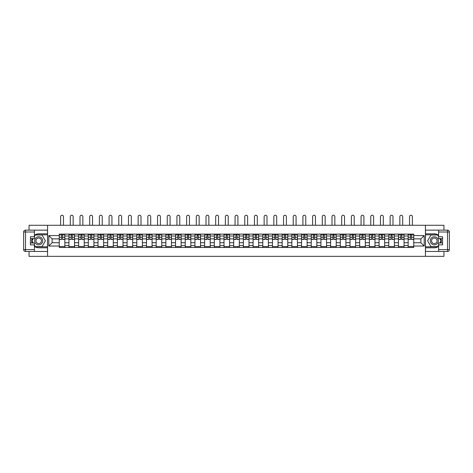 <?xml version="1.0" encoding="UTF-8"?>
<svg xmlns="http://www.w3.org/2000/svg" width="473" height="473" viewBox="0 0 473 473"><rect width="100%" height="100%" fill="white"/><g stroke="black" fill="none" stroke-linecap="round" stroke-linejoin="round"><path stroke-width="0.71" d="M29.054 251.459L29.054 256.336L443.946 256.336L443.946 251.459M443.946 230.15L443.946 225.272L29.054 225.272L29.054 230.15M68.94 247.48L68.94 236.021L64.842 236.021L64.842 247.48M64.842 236.021L64.842 234.123M68.94 236.021L68.94 234.123M74.533 234.123L74.533 247.48M78.63 247.48L78.63 234.123M84.224 234.123L84.224 247.48M88.327 247.48L88.327 234.123M93.914 234.123L93.914 247.48M98.017 247.48L98.017 234.123M103.611 234.123L103.611 247.48M107.708 247.48L107.708 234.123M113.301 234.123L113.301 247.48M117.399 247.48L117.399 234.123M122.992 234.123L122.992 247.48M127.095 247.48L127.095 234.123M132.682 234.123L132.682 247.48M136.786 247.48L136.786 234.123M142.379 234.123L142.379 247.48M146.476 247.48L146.476 234.123M152.07 234.123L152.07 247.48M156.167 247.48L156.167 234.123M161.76 234.123L161.76 247.48M165.863 247.48L165.863 234.123M171.451 234.123L171.451 247.48M175.554 247.48L175.554 234.123M181.141 234.123L181.141 247.48M185.245 247.48L185.245 234.123M190.838 234.123L190.838 247.48M194.935 247.48L194.935 234.123M200.528 234.123L200.528 247.48M204.626 247.48L204.626 234.123M210.219 234.123L210.219 247.48M214.322 247.48L214.322 234.123M219.91 234.123L219.91 247.48M224.013 247.48L224.013 234.123M229.606 234.123L229.606 247.48M233.703 247.48L233.703 234.123M239.297 234.123L239.297 247.48M243.394 247.48L243.394 234.123M248.987 234.123L248.987 247.48M253.09 247.48L253.09 234.123M258.678 234.123L258.678 247.48M262.781 247.48L262.781 234.123M268.374 234.123L268.374 247.48M272.472 247.48L272.472 234.123M278.065 234.123L278.065 247.48M282.162 247.48L282.162 234.123M287.755 234.123L287.755 247.48M291.859 247.48L291.859 234.123M297.446 234.123L297.446 247.48M301.549 247.48L301.549 234.123M307.137 234.123L307.137 247.48M311.24 247.48L311.24 234.123M316.833 234.123L316.833 247.48M320.93 247.48L320.93 234.123M326.524 234.123L326.524 247.48M330.621 247.48L330.621 234.123M336.214 234.123L336.214 247.48M340.318 247.48L340.318 234.123M345.905 234.123L345.905 247.48M350.008 247.48L350.008 234.123M355.601 234.123L355.601 247.48M359.699 247.48L359.699 234.123M365.292 234.123L365.292 247.48M369.389 247.48L369.389 234.123M374.983 234.123L374.983 247.48M379.086 247.48L379.086 234.123M384.673 234.123L384.673 247.48M388.776 247.48L388.776 234.123M394.37 234.123L394.37 247.48M398.467 247.48L398.467 234.123M404.06 234.123L404.06 247.48M408.158 247.48L408.158 234.123M408.158 242.726L404.06 242.726M398.467 242.726L394.37 242.726M388.776 242.726L384.673 242.726M379.086 242.726L374.983 242.726M369.389 242.726L365.292 242.726M359.699 242.726L355.601 242.726M350.008 242.726L345.905 242.726M340.318 242.726L336.214 242.726M330.621 242.726L326.524 242.726M320.93 242.726L316.833 242.726M311.24 242.726L307.137 242.726M301.549 242.726L297.446 242.726M291.859 242.726L287.755 242.726M282.162 242.726L278.065 242.726M272.472 242.726L268.374 242.726M262.781 242.726L258.678 242.726M253.09 242.726L248.987 242.726M243.394 242.726L239.297 242.726M233.703 242.726L229.606 242.726M224.013 242.726L219.91 242.726M214.322 242.726L210.219 242.726M204.626 242.726L200.528 242.726M194.935 242.726L190.838 242.726M185.245 242.726L181.141 242.726M175.554 242.726L171.451 242.726M165.863 242.726L161.76 242.726M156.167 242.726L152.07 242.726M146.476 242.726L142.379 242.726M136.786 242.726L132.682 242.726M127.095 242.726L122.992 242.726M117.399 242.726L113.301 242.726M107.708 242.726L103.611 242.726M98.017 242.726L93.914 242.726M88.327 242.726L84.224 242.726M78.63 242.726L74.533 242.726M68.94 242.726L64.842 242.726M408.158 238.877L404.06 238.877M398.467 238.877L394.37 238.877M388.776 238.877L384.673 238.877M379.086 238.877L374.983 238.877M369.389 238.877L365.292 238.877M359.699 238.877L355.601 238.877M350.008 238.877L345.905 238.877M340.318 238.877L336.214 238.877M330.621 238.877L326.524 238.877M320.93 238.877L316.833 238.877M311.24 238.877L307.137 238.877M301.549 238.877L297.446 238.877M291.859 238.877L287.755 238.877M282.162 238.877L278.065 238.877M272.472 238.877L268.374 238.877M262.781 238.877L258.678 238.877M253.09 238.877L248.987 238.877M243.394 238.877L239.297 238.877M233.703 238.877L229.606 238.877M224.013 238.877L219.91 238.877M214.322 238.877L210.219 238.877M204.626 238.877L200.528 238.877M194.935 238.877L190.838 238.877M185.245 238.877L181.141 238.877M175.554 238.877L171.451 238.877M165.863 238.877L161.76 238.877M156.167 238.877L152.07 238.877M146.476 238.877L142.379 238.877M136.786 238.877L132.682 238.877M127.095 238.877L122.992 238.877M117.399 238.877L113.301 238.877M107.708 238.877L103.611 238.877M98.017 238.877L93.914 238.877M88.327 238.877L84.224 238.877M78.63 238.877L74.533 238.877M68.94 238.877L64.842 238.877M52.107 242.726L59.249 242.726L59.249 238.877L52.107 238.877L52.107 242.726L48.814 246.019L48.814 235.584L59.249 235.584L59.249 238.877M413.751 238.877L413.751 242.726L420.893 242.726L420.893 238.877L413.751 238.877L413.751 234.123L59.249 234.123L59.249 235.584M413.751 235.584L424.186 235.584L424.186 246.019L413.751 246.019L413.751 242.726M59.249 242.726L59.249 247.48L413.751 247.48L413.751 246.019M59.249 246.019L48.814 246.019M425.428 256.336L425.428 225.272M47.572 256.336L47.572 225.272M64.842 246.551L59.249 246.551M61.52 235.057L62.572 235.057M74.533 246.551L68.94 246.551M71.21 235.057L72.263 235.057M84.224 246.551L78.63 246.551M80.901 235.057L81.959 235.057M93.914 246.551L88.327 246.551M90.591 235.057L91.65 235.057M103.611 246.551L98.017 246.551M100.282 235.057L101.34 235.057M113.301 246.551L107.708 246.551M109.978 235.057L111.031 235.057M122.992 246.551L117.399 246.551M119.669 235.057L120.727 235.057M132.682 246.551L127.095 246.551M129.36 235.057L130.418 235.057M142.379 246.551L136.786 246.551M139.05 235.057L140.109 235.057M152.07 246.551L146.476 246.551M148.747 235.057L149.799 235.057M161.76 246.551L156.167 246.551M158.437 235.057L159.49 235.057M171.451 246.551L165.863 246.551M168.128 235.057L169.186 235.057M181.141 246.551L175.554 246.551M177.818 235.057L178.877 235.057M190.838 246.551L185.245 246.551M187.515 235.057L188.567 235.057M200.528 246.551L194.935 246.551M197.206 235.057L198.258 235.057M210.219 246.551L204.626 246.551M206.896 235.057L207.954 235.057M219.91 246.551L214.322 246.551M216.587 235.057L217.645 235.057M229.606 246.551L224.013 246.551M226.277 235.057L227.336 235.057M239.297 246.551L233.703 246.551M235.974 235.057L237.026 235.057M248.987 246.551L243.394 246.551M245.664 235.057L246.723 235.057M258.678 246.551L253.09 246.551M255.355 235.057L256.413 235.057M268.374 246.551L262.781 246.551M265.046 235.057L266.104 235.057M278.065 246.551L272.472 246.551M274.742 235.057L275.794 235.057M287.755 246.551L282.162 246.551M284.433 235.057L285.485 235.057M297.446 246.551L291.859 246.551M294.123 235.057L295.182 235.057M307.137 246.551L301.549 246.551M303.814 235.057L304.872 235.057M316.833 246.551L311.24 246.551M313.51 235.057L314.563 235.057M326.524 246.551L320.93 246.551M323.201 235.057L324.253 235.057M336.214 246.551L330.621 246.551M332.891 235.057L333.95 235.057M345.905 246.551L340.318 246.551M342.582 235.057L343.64 235.057M355.601 246.551L350.008 246.551M352.273 235.057L353.331 235.057M365.292 246.551L359.699 246.551M361.969 235.057L363.022 235.057M374.983 246.551L369.389 246.551M371.66 235.057L372.718 235.057M384.673 246.551L379.086 246.551M381.35 235.057L382.409 235.057M394.37 246.551L388.776 246.551M391.041 235.057L392.099 235.057M404.06 246.551L398.467 246.551M400.737 235.057L401.79 235.057M413.751 246.551L408.158 246.551M410.428 235.057L411.48 235.057M48.814 235.584L52.107 238.877M420.893 242.726L424.186 246.019M420.893 238.877L424.186 235.584M63.477 225.272L63.477 216.664A1.431 1.431 87.3 0 0 62.046 215.239A1.431 1.431 87.3 0 0 60.615 216.664L60.615 225.272M62.572 239.468L62.572 234.188L64.807 234.188L64.807 239.468L62.572 239.468M61.52 234.992L62.572 234.992M60.089 234.992L60.52 234.992M63.565 234.992L64.003 234.992M61.52 234.188L59.279 234.188L59.279 239.468L61.52 239.468L61.52 234.188L62.572 234.188M73.167 225.272L73.167 216.664A1.431 1.431 87.3 0 0 71.736 215.239A1.431 1.431 87.3 0 0 70.306 216.664L70.306 225.272M72.263 239.468L72.263 234.188L74.503 234.188L74.503 239.468L72.263 239.468M71.21 234.992L72.263 234.992M69.779 234.992L70.217 234.992M73.262 234.992L73.693 234.992M71.21 234.188L68.969 234.188L68.969 239.468L71.21 239.468L71.21 234.188L72.263 234.188M82.858 225.272L82.858 216.664A1.431 1.431 87.3 0 0 81.427 215.239A1.431 1.431 87.3 0 0 80.002 216.664L80.002 225.272M81.959 239.468L81.959 234.188L84.194 234.188L84.194 239.468L81.959 239.468M80.901 234.992L81.959 234.992M79.47 234.992L79.907 234.992M82.952 234.992L83.384 234.992M80.901 234.188L78.666 234.188L78.666 239.468L80.901 239.468L80.901 234.188L81.959 234.188M34.399 246.321A6.989 6.989 0 0 0 38.685 247.793L47.507 247.793L47.507 251.459L25.512 251.459A1.862 1.862 0 0 1 23.65 249.596L23.65 232.012A1.862 1.862 0 0 1 25.512 230.15L34.399 230.15L34.399 238.599L30.42 238.599M34.399 230.15L47.507 230.15L47.507 233.816L38.685 233.816A6.989 6.989 0 0 0 34.399 235.282M32.052 238.599A6.989 6.989 0 0 0 32.052 243.01M47.507 247.793L47.507 233.816M30.42 243.01L34.399 243.01L34.399 251.459M34.399 236.731L30.42 236.731L30.42 244.872L34.399 244.872M47.507 234.809L35.221 234.809L34.399 236.234M34.399 245.369L35.221 246.8L47.507 246.8M33.033 238.599L31.762 240.804L33.033 243.01M438.601 235.282A6.989 6.989 0 0 0 434.315 233.816L425.493 233.816L425.493 230.15L447.488 230.15A1.862 1.862 0 0 1 449.35 232.012L449.35 249.596A1.862 1.862 0 0 1 447.488 251.459L438.601 251.459L438.601 243.01L442.58 243.01M438.601 251.459L425.493 251.459L425.493 247.793L434.315 247.793A6.989 6.989 0 0 0 438.601 246.321M440.948 243.01A6.989 6.989 0 0 0 440.948 238.599M425.493 233.816L425.493 247.793M442.58 238.599L438.601 238.599L438.601 230.15M438.601 244.872L442.58 244.872L442.58 236.731L438.601 236.731M425.493 246.8L437.779 246.8L438.601 245.369M438.601 236.234L437.779 234.809L425.493 234.809M439.967 243.01L441.238 240.804L439.967 238.599M34.647 240.804A4.038 4.038 0 0 0 38.685 244.843A4.038 4.038 0 0 0 42.724 240.804A4.038 4.038 0 0 0 38.685 236.766A4.038 4.038 0 0 0 34.647 240.804M35.918 240.804A2.767 2.767 0 0 0 38.685 243.565A2.767 2.767 0 0 0 41.453 240.804A2.767 2.767 0 0 0 38.685 238.037A2.767 2.767 0 0 0 35.918 240.804M34.399 236.612L35.333 234.992L42.038 234.992L45.39 240.804L42.038 246.61L35.333 246.61L34.399 244.996M33.252 243.01L31.975 240.804L33.252 238.599M430.276 240.804A4.038 4.038 0 0 0 434.315 244.843A4.038 4.038 0 0 0 438.353 240.804A4.038 4.038 0 0 0 434.315 236.766A4.038 4.038 0 0 0 430.276 240.804M431.547 240.804A2.767 2.767 0 0 0 434.315 243.565A2.767 2.767 0 0 0 437.082 240.804A2.767 2.767 0 0 0 434.315 238.037A2.767 2.767 0 0 0 431.547 240.804M438.601 244.996L437.667 246.61L430.962 246.61L427.61 240.804L430.962 234.992L437.667 234.992L438.601 236.612M439.748 238.599L441.025 240.804L439.748 243.01M92.548 225.272L92.548 216.664A1.431 1.431 87.3 0 0 91.123 215.239A1.431 1.431 87.3 0 0 89.693 216.664L89.693 225.272M91.65 239.468L91.65 234.188L93.885 234.188L93.885 239.468L91.65 239.468M90.591 234.992L91.65 234.992M89.166 234.992L89.598 234.992M92.643 234.992L93.08 234.992M90.591 234.188L88.356 234.188L88.356 239.468L90.591 239.468L90.591 234.188L91.65 234.188M102.239 225.272L102.239 216.664A1.431 1.431 87.3 0 0 100.814 215.239A1.431 1.431 87.3 0 0 99.383 216.664L99.383 225.272M101.34 239.468L101.34 234.188L103.575 234.188L103.575 239.468L101.34 239.468M100.282 234.992L101.34 234.992M98.857 234.992L99.289 234.992M102.334 234.992L102.771 234.992M100.282 234.188L98.047 234.188L98.047 239.468L100.282 239.468L100.282 234.188L101.34 234.188M111.935 225.272L111.935 216.664A1.431 1.431 87.3 0 0 110.505 215.239A1.431 1.431 87.3 0 0 109.074 216.664L109.074 225.272M111.031 239.468L111.031 234.188L113.272 234.188L113.272 239.468L111.031 239.468M109.978 234.992L111.031 234.992M108.548 234.992L108.985 234.992M112.024 234.992L112.462 234.992M109.978 234.188L107.738 234.188L107.738 239.468L109.978 239.468L109.978 234.188L111.031 234.188M121.626 225.272L121.626 216.664A1.431 1.431 87.3 0 0 120.195 215.239A1.431 1.431 87.3 0 0 118.77 216.664L118.77 225.272M120.727 239.468L120.727 234.188L122.962 234.188L122.962 239.468L120.727 239.468M119.669 234.992L120.727 234.992M118.238 234.992L118.676 234.992M121.721 234.992L122.152 234.992M119.669 234.188L117.434 234.188L117.434 239.468L119.669 239.468L119.669 234.188L120.727 234.188M131.317 225.272L131.317 216.664A1.431 1.431 87.3 0 0 129.886 215.239A1.431 1.431 87.3 0 0 128.461 216.664L128.461 225.272M130.418 239.468L130.418 234.188L132.653 234.188L132.653 239.468L130.418 239.468M129.36 234.992L130.418 234.992M127.929 234.992L128.366 234.992M131.411 234.992L131.843 234.992M129.36 234.188L127.125 234.188L127.125 239.468L129.36 239.468L129.36 234.188L130.418 234.188M141.007 225.272L141.007 216.664A1.431 1.431 87.3 0 0 139.582 215.239A1.431 1.431 87.3 0 0 138.151 216.664L138.151 225.272M140.109 239.468L140.109 234.188L142.343 234.188L142.343 239.468L140.109 239.468M139.05 234.992L140.109 234.992M137.625 234.992L138.057 234.992M141.102 234.992L141.539 234.992M139.05 234.188L136.815 234.188L136.815 239.468L139.05 239.468L139.05 234.188L140.109 234.188M150.704 225.272L150.704 216.664A1.431 1.431 87.3 0 0 149.273 215.239A1.431 1.431 87.3 0 0 147.842 216.664L147.842 225.272M149.799 239.468L149.799 234.188L152.04 234.188L152.04 239.468L149.799 239.468M148.747 234.992L149.799 234.992M147.316 234.992L147.747 234.992M150.792 234.992L151.23 234.992M148.747 234.188L146.506 234.188L146.506 239.468L148.747 239.468L148.747 234.188L149.799 234.188M160.394 225.272L160.394 216.664A1.431 1.431 87.3 0 0 158.963 215.239A1.431 1.431 87.3 0 0 157.533 216.664L157.533 225.272M159.49 239.468L159.49 234.188L161.731 234.188L161.731 239.468L159.49 239.468M158.437 234.992L159.49 234.992M157.006 234.992L157.444 234.992M160.489 234.992L160.921 234.992M158.437 234.188L156.202 234.188L156.202 239.468L158.437 239.468L158.437 234.188L159.49 234.188M170.085 225.272L170.085 216.664A1.431 1.431 87.3 0 0 168.654 215.239A1.431 1.431 87.3 0 0 167.229 216.664L167.229 225.272M169.186 239.468L169.186 234.188L171.421 234.188L171.421 239.468L169.186 239.468M168.128 234.992L169.186 234.992M166.697 234.992L167.135 234.992M170.179 234.992L170.611 234.992M168.128 234.188L165.893 234.188L165.893 239.468L168.128 239.468L168.128 234.188L169.186 234.188M179.775 225.272L179.775 216.664A1.431 1.431 87.3 0 0 178.351 215.239A1.431 1.431 87.3 0 0 176.92 216.664L176.92 225.272M178.877 239.468L178.877 234.188L181.112 234.188L181.112 239.468L178.877 239.468M177.818 234.992L178.877 234.992M176.394 234.992L176.825 234.992M179.87 234.992L180.308 234.992M177.818 234.188L175.584 234.188L175.584 239.468L177.818 239.468L177.818 234.188L178.877 234.188M189.472 225.272L189.472 216.664A1.431 1.431 87.3 0 0 188.041 215.239A1.431 1.431 87.3 0 0 186.61 216.664L186.61 225.272M188.567 239.468L188.567 234.188L190.802 234.188L190.802 239.468L188.567 239.468M187.515 234.992L188.567 234.992M186.084 234.992L186.516 234.992M189.561 234.992L189.998 234.992M187.515 234.188L185.274 234.188L185.274 239.468L187.515 239.468L187.515 234.188L188.567 234.188M199.163 225.272L199.163 216.664A1.431 1.431 87.3 0 0 197.732 215.239A1.431 1.431 87.3 0 0 196.301 216.664L196.301 225.272M198.258 239.468L198.258 234.188L200.499 234.188L200.499 239.468L198.258 239.468M197.206 234.992L198.258 234.992M195.775 234.992L196.212 234.992M199.257 234.992L199.689 234.992M197.206 234.188L194.965 234.188L194.965 239.468L197.206 239.468L197.206 234.188L198.258 234.188M208.853 225.272L208.853 216.664A1.431 1.431 87.3 0 0 207.422 215.239A1.431 1.431 87.3 0 0 205.997 216.664L205.997 225.272M207.954 239.468L207.954 234.188L210.189 234.188L210.189 239.468L207.954 239.468M206.896 234.992L207.954 234.992M205.465 234.992L205.903 234.992M208.948 234.992L209.379 234.992M206.896 234.188L204.661 234.188L204.661 239.468L206.896 239.468L206.896 234.188L207.954 234.188M218.544 225.272L218.544 216.664A1.431 1.431 87.3 0 0 217.119 215.239A1.431 1.431 87.3 0 0 215.688 216.664L215.688 225.272M217.645 239.468L217.645 234.188L219.88 234.188L219.88 239.468L217.645 239.468M216.587 234.992L217.645 234.992M215.162 234.992L215.593 234.992M218.638 234.992L219.076 234.992M216.587 234.188L214.352 234.188L214.352 239.468L216.587 239.468L216.587 234.188L217.645 234.188M228.234 225.272L228.234 216.664A1.431 1.431 87.3 0 0 226.809 215.239A1.431 1.431 87.3 0 0 225.379 216.664L225.379 225.272M227.336 239.468L227.336 234.188L229.571 234.188L229.571 239.468L227.336 239.468M226.277 234.992L227.336 234.992M224.852 234.992L225.284 234.992M228.329 234.992L228.766 234.992M226.277 234.188L224.042 234.188L224.042 239.468L226.277 239.468L226.277 234.188L227.336 234.188M237.931 225.272L237.931 216.664A1.431 1.431 87.3 0 0 236.5 215.239A1.431 1.431 87.3 0 0 235.069 216.664L235.069 225.272M237.026 239.468L237.026 234.188L239.267 234.188L239.267 239.468L237.026 239.468M235.974 234.992L237.026 234.992M234.543 234.992L234.98 234.992M238.02 234.992L238.457 234.992M235.974 234.188L233.733 234.188L233.733 239.468L235.974 239.468L235.974 234.188L237.026 234.188M247.621 225.272L247.621 216.664A1.431 1.431 87.3 0 0 246.191 215.239A1.431 1.431 87.3 0 0 244.766 216.664L244.766 225.272M246.723 239.468L246.723 234.188L248.958 234.188L248.958 239.468L246.723 239.468M245.664 234.992L246.723 234.992M244.234 234.992L244.671 234.992M247.716 234.992L248.148 234.992M245.664 234.188L243.429 234.188L243.429 239.468L245.664 239.468L245.664 234.188L246.723 234.188M257.312 225.272L257.312 216.664A1.431 1.431 87.3 0 0 255.881 215.239A1.431 1.431 87.3 0 0 254.456 216.664L254.456 225.272M256.413 239.468L256.413 234.188L258.648 234.188L258.648 239.468L256.413 239.468M255.355 234.992L256.413 234.992M253.924 234.992L254.362 234.992M257.407 234.992L257.838 234.992M255.355 234.188L253.12 234.188L253.12 239.468L255.355 239.468L255.355 234.188L256.413 234.188M267.003 225.272L267.003 216.664A1.431 1.431 87.3 0 0 265.578 215.239A1.431 1.431 87.3 0 0 264.147 216.664L264.147 225.272M266.104 239.468L266.104 234.188L268.339 234.188L268.339 239.468L266.104 239.468M265.046 234.992L266.104 234.992M263.621 234.992L264.052 234.992M267.097 234.992L267.535 234.992M265.046 234.188L262.811 234.188L262.811 239.468L265.046 239.468L265.046 234.188L266.104 234.188M276.699 225.272L276.699 216.664A1.431 1.431 87.3 0 0 275.268 215.239A1.431 1.431 87.3 0 0 273.837 216.664L273.837 225.272M275.794 239.468L275.794 234.188L278.035 234.188L278.035 239.468L275.794 239.468M274.742 234.992L275.794 234.992M273.311 234.992L273.743 234.992M276.788 234.992L277.225 234.992M274.742 234.188L272.501 234.188L272.501 239.468L274.742 239.468L274.742 234.188L275.794 234.188M286.39 225.272L286.39 216.664A1.431 1.431 87.3 0 0 284.959 215.239A1.431 1.431 87.3 0 0 283.528 216.664L283.528 225.272M285.485 239.468L285.485 234.188L287.726 234.188L287.726 239.468L285.485 239.468M284.433 234.992L285.485 234.992M283.002 234.992L283.439 234.992M286.484 234.992L286.916 234.992M284.433 234.188L282.198 234.188L282.198 239.468L284.433 239.468L284.433 234.188L285.485 234.188M296.08 225.272L296.08 216.664A1.431 1.431 87.3 0 0 294.649 215.239A1.431 1.431 87.3 0 0 293.225 216.664L293.225 225.272M295.182 239.468L295.182 234.188L297.416 234.188L297.416 239.468L295.182 239.468M294.123 234.992L295.182 234.992M292.692 234.992L293.13 234.992M296.175 234.992L296.606 234.992M294.123 234.188L291.888 234.188L291.888 239.468L294.123 239.468L294.123 234.188L295.182 234.188M305.771 225.272L305.771 216.664A1.431 1.431 87.3 0 0 304.346 215.239A1.431 1.431 87.3 0 0 302.915 216.664L302.915 225.272M304.872 239.468L304.872 234.188L307.107 234.188L307.107 239.468L304.872 239.468M303.814 234.992L304.872 234.992M302.389 234.992L302.821 234.992M305.865 234.992L306.303 234.992M303.814 234.188L301.579 234.188L301.579 239.468L303.814 239.468L303.814 234.188L304.872 234.188M315.467 225.272L315.467 216.664A1.431 1.431 87.3 0 0 314.037 215.239A1.431 1.431 87.3 0 0 312.606 216.664L312.606 225.272M314.563 239.468L314.563 234.188L316.798 234.188L316.798 239.468L314.563 239.468M313.51 234.992L314.563 234.992M312.079 234.992L312.511 234.992M315.556 234.992L315.994 234.992M313.51 234.188L311.269 234.188L311.269 239.468L313.51 239.468L313.51 234.188L314.563 234.188M325.158 225.272L325.158 216.664A1.431 1.431 87.3 0 0 323.727 215.239A1.431 1.431 87.3 0 0 322.296 216.664L322.296 225.272M324.253 239.468L324.253 234.188L326.494 234.188L326.494 239.468L324.253 239.468M323.201 234.992L324.253 234.992M321.77 234.992L322.208 234.992M325.253 234.992L325.684 234.992M323.201 234.188L320.96 234.188L320.96 239.468L323.201 239.468L323.201 234.188L324.253 234.188M334.849 225.272L334.849 216.664A1.431 1.431 87.3 0 0 333.418 215.239A1.431 1.431 87.3 0 0 331.993 216.664L331.993 225.272M333.95 239.468L333.95 234.188L336.185 234.188L336.185 239.468L333.95 239.468M332.891 234.992L333.95 234.992M331.461 234.992L331.898 234.992M334.943 234.992L335.375 234.992M332.891 234.188L330.657 234.188L330.657 239.468L332.891 239.468L332.891 234.188L333.95 234.188M344.539 225.272L344.539 216.664A1.431 1.431 87.3 0 0 343.114 215.239A1.431 1.431 87.3 0 0 341.683 216.664L341.683 225.272M343.64 239.468L343.64 234.188L345.875 234.188L345.875 239.468L343.64 239.468M342.582 234.992L343.64 234.992M341.157 234.992L341.589 234.992M344.634 234.992L345.071 234.992M342.582 234.188L340.347 234.188L340.347 239.468L342.582 239.468L342.582 234.188L343.64 234.188M354.23 225.272L354.23 216.664A1.431 1.431 87.3 0 0 352.805 215.239A1.431 1.431 87.3 0 0 351.374 216.664L351.374 225.272M353.331 239.468L353.331 234.188L355.566 234.188L355.566 239.468L353.331 239.468M352.273 234.992L353.331 234.992M350.848 234.992L351.279 234.992M354.324 234.992L354.762 234.992M352.273 234.188L350.038 234.188L350.038 239.468L352.273 239.468L352.273 234.188L353.331 234.188M363.926 225.272L363.926 216.664A1.431 1.431 87.3 0 0 362.495 215.239A1.431 1.431 87.3 0 0 361.065 216.664L361.065 225.272M363.022 239.468L363.022 234.188L365.262 234.188L365.262 239.468L363.022 239.468M361.969 234.992L363.022 234.992M360.538 234.992L360.976 234.992M364.015 234.992L364.452 234.992M361.969 234.188L359.728 234.188L359.728 239.468L361.969 239.468L361.969 234.188L363.022 234.188M373.617 225.272L373.617 216.664A1.431 1.431 87.3 0 0 372.186 215.239A1.431 1.431 87.3 0 0 370.761 216.664L370.761 225.272M372.718 239.468L372.718 234.188L374.953 234.188L374.953 239.468L372.718 239.468M371.66 234.992L372.718 234.992M370.229 234.992L370.666 234.992M373.711 234.992L374.143 234.992M371.66 234.188L369.425 234.188L369.425 239.468L371.66 239.468L371.66 234.188L372.718 234.188M383.307 225.272L383.307 216.664A1.431 1.431 87.3 0 0 381.877 215.239A1.431 1.431 87.3 0 0 380.452 216.664L380.452 225.272M382.409 239.468L382.409 234.188L384.644 234.188L384.644 239.468L382.409 239.468M381.35 234.992L382.409 234.992M379.92 234.992L380.357 234.992M383.402 234.992L383.834 234.992M381.35 234.188L379.115 234.188L379.115 239.468L381.35 239.468L381.35 234.188L382.409 234.188M392.998 225.272L392.998 216.664A1.431 1.431 87.3 0 0 391.573 215.239A1.431 1.431 87.3 0 0 390.142 216.664L390.142 225.272M392.099 239.468L392.099 234.188L394.334 234.188L394.334 239.468L392.099 239.468M391.041 234.992L392.099 234.992M389.616 234.992L390.048 234.992M393.093 234.992L393.53 234.992M391.041 234.188L388.806 234.188L388.806 239.468L391.041 239.468L391.041 234.188L392.099 234.188M402.694 225.272L402.694 216.664A1.431 1.431 87.3 0 0 401.264 215.239A1.431 1.431 87.3 0 0 399.833 216.664L399.833 225.272M401.79 239.468L401.79 234.188L404.031 234.188L404.031 239.468L401.79 239.468M400.737 234.992L401.79 234.992M399.307 234.992L399.738 234.992M402.783 234.992L403.221 234.992M400.737 234.188L398.497 234.188L398.497 239.468L400.737 239.468L400.737 234.188L401.79 234.188M412.385 225.272L412.385 216.664A1.431 1.431 87.3 0 0 410.954 215.239A1.431 1.431 87.3 0 0 409.523 216.664L409.523 225.272M411.48 239.468L411.48 234.188L413.721 234.188L413.721 239.468L411.48 239.468M410.428 234.992L411.48 234.992M408.997 234.992L409.435 234.992M412.48 234.992L412.911 234.992M410.428 234.188L408.193 234.188L408.193 239.468L410.428 239.468L410.428 234.188L411.48 234.188M398.467 236.021L394.37 236.021M388.776 236.021L384.673 236.021M379.086 236.021L374.983 236.021M369.389 236.021L365.292 236.021M359.699 236.021L355.601 236.021M350.008 236.021L345.905 236.021M340.318 236.021L336.214 236.021M330.621 236.021L326.524 236.021M320.93 236.021L316.833 236.021M311.24 236.021L307.137 236.021M301.549 236.021L297.446 236.021M291.859 236.021L287.755 236.021M282.162 236.021L278.065 236.021M272.472 236.021L268.374 236.021M262.781 236.021L258.678 236.021M253.09 236.021L248.987 236.021M243.394 236.021L239.297 236.021M233.703 236.021L229.606 236.021M224.013 236.021L219.91 236.021M214.322 236.021L210.219 236.021M204.626 236.021L200.528 236.021M194.935 236.021L190.838 236.021M185.245 236.021L181.141 236.021M175.554 236.021L171.451 236.021M165.863 236.021L161.76 236.021M156.167 236.021L152.07 236.021M146.476 236.021L142.379 236.021M136.786 236.021L132.682 236.021M127.095 236.021L122.992 236.021M117.399 236.021L113.301 236.021M107.708 236.021L103.611 236.021M98.017 236.021L93.914 236.021M88.327 236.021L84.224 236.021M78.63 236.021L74.533 236.021M408.158 236.021L404.06 236.021M398.467 245.588L394.37 245.588M388.776 245.588L384.673 245.588M379.086 245.588L374.983 245.588M369.389 245.588L365.292 245.588M359.699 245.588L355.601 245.588M350.008 245.588L345.905 245.588M340.318 245.588L336.214 245.588M330.621 245.588L326.524 245.588M320.93 245.588L316.833 245.588M311.24 245.588L307.137 245.588M301.549 245.588L297.446 245.588M291.859 245.588L287.755 245.588M282.162 245.588L278.065 245.588M272.472 245.588L268.374 245.588M262.781 245.588L258.678 245.588M253.09 245.588L248.987 245.588M243.394 245.588L239.297 245.588M233.703 245.588L229.606 245.588M224.013 245.588L219.91 245.588M214.322 245.588L210.219 245.588M204.626 245.588L200.528 245.588M194.935 245.588L190.838 245.588M185.245 245.588L181.141 245.588M175.554 245.588L171.451 245.588M165.863 245.588L161.76 245.588M156.167 245.588L152.07 245.588M146.476 245.588L142.379 245.588M136.786 245.588L132.682 245.588M127.095 245.588L122.992 245.588M117.399 245.588L113.301 245.588M107.708 245.588L103.611 245.588M98.017 245.588L93.914 245.588M88.327 245.588L84.224 245.588M78.63 245.588L74.533 245.588M68.94 245.588L64.842 245.588M408.158 245.588L404.06 245.588M62.572 239.338L64.807 239.338M62.572 237.239L64.807 237.239M59.279 239.338L61.52 239.338M59.279 237.239L61.52 237.239M72.263 239.338L74.503 239.338M72.263 237.239L74.503 237.239M68.969 239.338L71.21 239.338M68.969 237.239L71.21 237.239M81.959 239.338L84.194 239.338M81.959 237.239L84.194 237.239M78.666 239.338L80.901 239.338M78.666 237.239L80.901 237.239M34.399 232.012L25.512 232.012L25.512 249.596L34.399 249.596M23.65 232.012L25.512 232.012L25.512 230.15M25.512 251.459L25.512 249.596L23.65 249.596M438.601 249.596L447.488 249.596L447.488 232.012L438.601 232.012M449.35 249.596L447.488 249.596L447.488 251.459M447.488 230.15L447.488 232.012L449.35 232.012M91.65 239.338L93.885 239.338M91.65 237.239L93.885 237.239M88.356 239.338L90.591 239.338M88.356 237.239L90.591 237.239M101.34 239.338L103.575 239.338M101.34 237.239L103.575 237.239M98.047 239.338L100.282 239.338M98.047 237.239L100.282 237.239M111.031 239.338L113.272 239.338M111.031 237.239L113.272 237.239M107.738 239.338L109.978 239.338M107.738 237.239L109.978 237.239M120.727 239.338L122.962 239.338M120.727 237.239L122.962 237.239M117.434 239.338L119.669 239.338M117.434 237.239L119.669 237.239M130.418 239.338L132.653 239.338M130.418 237.239L132.653 237.239M127.125 239.338L129.36 239.338M127.125 237.239L129.36 237.239M140.109 239.338L142.343 239.338M140.109 237.239L142.343 237.239M136.815 239.338L139.05 239.338M136.815 237.239L139.05 237.239M149.799 239.338L152.04 239.338M149.799 237.239L152.04 237.239M146.506 239.338L148.747 239.338M146.506 237.239L148.747 237.239M159.49 239.338L161.731 239.338M159.49 237.239L161.731 237.239M156.202 239.338L158.437 239.338M156.202 237.239L158.437 237.239M169.186 239.338L171.421 239.338M169.186 237.239L171.421 237.239M165.893 239.338L168.128 239.338M165.893 237.239L168.128 237.239M178.877 239.338L181.112 239.338M178.877 237.239L181.112 237.239M175.584 239.338L177.818 239.338M175.584 237.239L177.818 237.239M188.567 239.338L190.802 239.338M188.567 237.239L190.802 237.239M185.274 239.338L187.515 239.338M185.274 237.239L187.515 237.239M198.258 239.338L200.499 239.338M198.258 237.239L200.499 237.239M194.965 239.338L197.206 239.338M194.965 237.239L197.206 237.239M207.954 239.338L210.189 239.338M207.954 237.239L210.189 237.239M204.661 239.338L206.896 239.338M204.661 237.239L206.896 237.239M217.645 239.338L219.88 239.338M217.645 237.239L219.88 237.239M214.352 239.338L216.587 239.338M214.352 237.239L216.587 237.239M227.336 239.338L229.571 239.338M227.336 237.239L229.571 237.239M224.042 239.338L226.277 239.338M224.042 237.239L226.277 237.239M237.026 239.338L239.267 239.338M237.026 237.239L239.267 237.239M233.733 239.338L235.974 239.338M233.733 237.239L235.974 237.239M246.723 239.338L248.958 239.338M246.723 237.239L248.958 237.239M243.429 239.338L245.664 239.338M243.429 237.239L245.664 237.239M256.413 239.338L258.648 239.338M256.413 237.239L258.648 237.239M253.12 239.338L255.355 239.338M253.12 237.239L255.355 237.239M266.104 239.338L268.339 239.338M266.104 237.239L268.339 237.239M262.811 239.338L265.046 239.338M262.811 237.239L265.046 237.239M275.794 239.338L278.035 239.338M275.794 237.239L278.035 237.239M272.501 239.338L274.742 239.338M272.501 237.239L274.742 237.239M285.485 239.338L287.726 239.338M285.485 237.239L287.726 237.239M282.198 239.338L284.433 239.338M282.198 237.239L284.433 237.239M295.182 239.338L297.416 239.338M295.182 237.239L297.416 237.239M291.888 239.338L294.123 239.338M291.888 237.239L294.123 237.239M304.872 239.338L307.107 239.338M304.872 237.239L307.107 237.239M301.579 239.338L303.814 239.338M301.579 237.239L303.814 237.239M314.563 239.338L316.798 239.338M314.563 237.239L316.798 237.239M311.269 239.338L313.51 239.338M311.269 237.239L313.51 237.239M324.253 239.338L326.494 239.338M324.253 237.239L326.494 237.239M320.96 239.338L323.201 239.338M320.96 237.239L323.201 237.239M333.95 239.338L336.185 239.338M333.95 237.239L336.185 237.239M330.657 239.338L332.891 239.338M330.657 237.239L332.891 237.239M343.64 239.338L345.875 239.338M343.64 237.239L345.875 237.239M340.347 239.338L342.582 239.338M340.347 237.239L342.582 237.239M353.331 239.338L355.566 239.338M353.331 237.239L355.566 237.239M350.038 239.338L352.273 239.338M350.038 237.239L352.273 237.239M363.022 239.338L365.262 239.338M363.022 237.239L365.262 237.239M359.728 239.338L361.969 239.338M359.728 237.239L361.969 237.239M372.718 239.338L374.953 239.338M372.718 237.239L374.953 237.239M369.425 239.338L371.66 239.338M369.425 237.239L371.66 237.239M382.409 239.338L384.644 239.338M382.409 237.239L384.644 237.239M379.115 239.338L381.35 239.338M379.115 237.239L381.35 237.239M392.099 239.338L394.334 239.338M392.099 237.239L394.334 237.239M388.806 239.338L391.041 239.338M388.806 237.239L391.041 237.239M401.79 239.338L404.031 239.338M401.79 237.239L404.031 237.239M398.497 239.338L400.737 239.338M398.497 237.239L400.737 237.239M411.48 239.338L413.721 239.338M411.48 237.239L413.721 237.239M408.193 239.338L410.428 239.338M408.193 237.239L410.428 237.239"/></g></svg>
